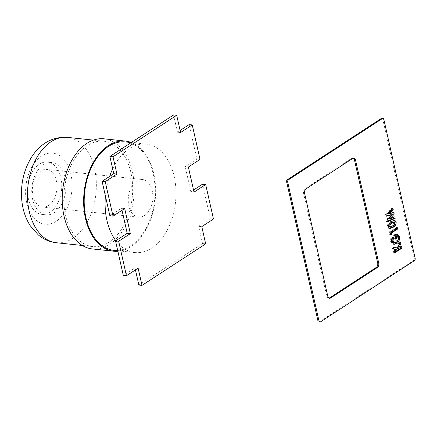 <?xml version="1.0" encoding="UTF-8"?>
<svg xmlns="http://www.w3.org/2000/svg" width="437" height="437" viewBox="0 0 437 437"><rect width="100%" height="100%" fill="white"/><g stroke="black" fill="none" stroke-linecap="round" stroke-linejoin="round"><path stroke-width="0.33" stroke-dasharray="2.19 1.64" d="M213.458 219.013L210.323 218.686L202.55 184.179M138.868 285.061L202.539 243.546L205.674 243.873M189.117 124.589L196.896 159.09L200.026 159.418M196.896 159.09L185.222 166.699L190.876 191.794L193.542 190.051M210.323 218.686L198.649 226.295L202.539 243.546M135.448 269.875L134.984 267.805L123.31 275.419M122.016 210.284L121.552 208.214L109.878 215.823M173.56 114.947L177.444 132.198L180.115 130.461M134.984 267.805L138.114 268.138M177.444 132.198L180.579 132.531M198.649 226.295L201.785 226.623M121.552 208.214L124.687 208.542M190.876 191.794L194.012 192.122M185.222 166.699L188.358 167.032M389.405 228.425L388.864 228.447L387.357 226.89C387.45 224.083 388.526 222.236 390.591 221.362L394.196 220.314M392.743 244.179L393.786 244.288L392.743 244.179L390.662 241.568L390.541 239.252L391.202 236.985L392.126 237.384M395.348 238.438L394.458 239.017L393.508 234.806L396.638 234.068M393.704 242.513L395.212 242.076C396.687 241.093 397.32 239.481 397.118 237.258C396.78 236.056 396.151 235.548 395.245 235.729M319.381 321.801L413.397 260.501L414.44 260.61M415.15 258.349L414.107 258.24A1.721 1.109 -84 0 1 413.397 260.501M414.107 258.24L382.79 119.29L383.839 119.399M381.911 118.274A1.721 1.109 -84 0 1 382.79 119.29M353.243 158.161A3.441 2.218 96 0 0 352.73 158.014A3.441 2.218 96 0 0 351.659 158.298L304.971 188.74A3.441 2.218 96 0 0 303.557 193.258L326.739 296.139A3.441 2.218 96 0 0 328.504 298.171A3.441 2.218 96 0 0 329.034 298.132M394.327 252.34L393.437 252.919L393.092 251.373L395.671 249.691L392.546 248.948L392.093 246.954L393.174 247.211M397.069 248.773L400.516 246.528L400.674 247.216M396.075 247.894L399.456 241.814L399.773 243.229M390.367 234.762L389.323 234.669L388.777 232.233L396.206 227.387L396.359 228.076M387.324 221.259L386.395 221.668L386.024 220.03L390.771 214.709M388.897 218.833L393.786 216.67L393.906 217.189M387.756 213.769L392.847 212.475L392.923 212.83M386.111 215.889L385.15 216.135L384.779 214.501L391.891 208.247L392.082 209.105M393.437 252.919L394.485 253.028M393.092 251.373L394.136 251.483M395.671 249.691L396.714 249.8M392.546 248.948L393.59 249.063M392.093 246.954L393.142 247.063M399.456 241.814L400.5 241.923M400.516 246.528L401.565 246.637M391.202 236.985L392.246 237.094M390.541 239.252L391.59 239.361M395.212 242.076L396.255 242.191M397.118 237.258L398.162 237.367M394.458 239.017L395.501 239.126M393.508 234.806L394.551 234.92M393.824 234.593L394.868 234.702M390.662 241.568L391.705 241.677M389.323 234.669L390.372 234.778M388.777 232.233L389.82 232.342M396.206 227.387L397.249 227.497M387.357 226.89L388.4 227M388.864 228.447L389.908 228.556M390.591 221.362L391.634 221.472M386.395 221.668L387.439 221.783M386.024 220.03L387.073 220.139M385.15 216.135L386.193 216.244M384.779 214.501L385.827 214.611M391.891 208.247L392.934 208.356M392.847 212.475L393.89 212.59M393.786 216.67L394.835 216.779M389.334 226.661L391.656 225.672C392.847 225.202 393.568 224.192 393.824 222.63L393.092 222.001M393.824 222.63L394.868 222.744M36.604 175.221A18.917 12.209 -84 0 1 46.65 169.425A18.917 12.209 -84 0 1 56.499 181.415A18.917 12.209 -84 0 1 52.724 201.26A18.917 12.209 -84 0 1 42.679 207.051A18.917 12.209 -84 0 1 32.83 195.06A18.917 12.209 -84 0 1 36.604 175.221M132.477 185.332A18.917 12.209 -84 0 1 142.522 179.536A18.917 12.209 -84 0 1 152.376 191.526A18.917 12.209 -84 0 1 148.602 211.371A18.917 12.209 -84 0 1 138.556 217.162A18.917 12.209 -84 0 1 128.702 205.172A18.917 12.209 -84 0 1 132.477 185.332M60.06 206.788A26.313 16.983 -84 0 1 46.087 214.846A26.313 16.983 -84 0 1 32.382 198.169A26.313 16.983 -84 0 1 37.631 170.572A26.313 16.983 -84 0 1 51.604 162.515A26.313 16.983 -84 0 1 65.31 179.186A26.313 16.983 -84 0 1 60.06 206.788M55.876 206.346A26.313 16.983 -84 0 1 41.903 214.403A26.313 16.983 -84 0 1 28.203 197.732A26.313 16.983 -84 0 1 33.452 170.13A26.313 16.983 -84 0 1 47.425 162.072A26.313 16.983 -84 0 1 61.125 178.749A26.313 16.983 -84 0 1 55.876 206.346M120.792 230.343A52.964 34.184 -84 0 1 92.666 246.561A52.964 34.184 -84 0 1 65.075 212.994A52.964 34.184 -84 0 1 75.645 157.429A52.964 34.184 -84 0 1 103.771 141.217A52.964 34.184 -84 0 1 131.362 174.778A52.964 34.184 -84 0 1 120.792 230.343M113.92 250.357A54.51 35.184 96 0 0 142.872 233.664A54.51 35.184 96 0 0 153.748 176.482A54.51 35.184 96 0 0 125.359 141.932M115.843 240.716A54.51 35.184 96 0 0 134.82 252.559A54.51 35.184 96 0 0 163.771 235.871A54.51 35.184 96 0 0 174.647 178.684A54.51 35.184 96 0 0 146.258 144.139A54.51 35.184 96 0 0 117.307 160.827A54.51 35.184 96 0 0 112.686 168.879M109.578 176.45A54.51 35.184 96 0 0 105.415 196.016M92.409 248.953A55.373 35.741 96 0 0 121.819 231.998A55.373 35.741 96 0 0 132.864 173.91A55.373 35.741 96 0 0 104.028 138.819M117.87 251.286A55.373 35.741 96 0 0 143.243 234.259A55.373 35.741 96 0 0 154.993 180.568A55.373 35.741 96 0 0 131.324 142.484M327.783 296.248L326.739 296.139M303.557 193.258L304.6 193.367M351.659 158.298L352.708 158.407M306.015 188.85L304.971 188.74M64.092 213.3A35.768 23.085 -84 0 1 31.273 214.469A35.768 23.085 -84 0 1 33.6 164.061A35.768 23.085 -84 0 1 66.419 162.892A35.768 23.085 -84 0 1 64.092 213.3M56.351 242.732A52.964 34.184 96 0 0 84.483 226.513A52.964 34.184 96 0 0 95.047 170.949A52.964 34.184 96 0 0 67.462 137.382M329.547 298.285L328.504 298.171M353.773 158.123L352.73 158.014M396.135 233.97L397.178 234.079M393.251 244.283L394.3 244.398M393.71 220.188L394.758 220.297M142.522 179.536L46.65 169.425M46.087 214.846L41.903 214.403M92.666 246.561L82.298 245.468M117.75 250.762L134.82 252.559M131.22 142.555L146.258 144.139M103.771 141.217L93.409 140.119M51.604 162.515L47.425 162.072M138.556 217.162L42.679 207.051"/><path stroke-width="0.66" d="M193.542 190.051L202.55 184.179L205.685 184.512L213.458 219.013L201.785 226.623L205.674 243.873L142.003 285.388L138.114 268.138L126.446 275.747L118.667 241.246L130.341 233.637L124.687 208.542L113.014 216.157L109.878 215.823L102.105 181.322L105.241 181.65L113.014 216.157M126.446 275.747L123.31 275.419L115.532 240.918L118.667 241.246M135.448 269.875L138.868 285.061L142.003 285.388M205.685 184.512L194.012 192.122L188.358 167.032L200.026 159.418L192.253 124.916L189.117 124.589L180.115 130.461M176.695 115.281L113.025 156.79L109.889 156.462L173.56 114.947L176.695 115.281L180.579 132.531L192.253 124.916M105.241 181.65L116.908 174.041L113.025 156.79M115.532 240.918L127.205 233.303L122.016 210.284M102.105 181.322L113.778 173.713L109.889 156.462M113.778 173.713L116.908 174.041M127.205 233.303L130.341 233.637M393.038 227.338L389.908 228.556L388.4 227C388.493 224.192 389.575 222.351 391.634 221.472L394.758 220.297L396.201 221.865C396.135 224.645 395.081 226.47 393.038 227.338L391.994 227.229L388.864 228.447M391.705 241.677L391.59 239.361L392.246 237.094L393.475 237.624L393.049 240.842L394.753 242.622L396.255 242.191C397.73 241.202 398.364 239.596 398.162 237.367C397.823 236.171 397.2 235.658 396.288 235.838L396.834 238.258L395.501 239.126L394.551 234.92L394.868 234.702L397.178 234.079L399.505 236.543C399.811 239.88 398.844 242.278 396.605 243.737L393.786 244.288L391.705 241.677M395.245 235.729L396.741 235.827L395.245 235.729L395.791 238.149L395.348 238.438M394.3 244.398L393.786 244.288L395.561 243.627L396.605 243.737M287.693 182.087L319.01 321.037A1.721 1.109 96 0 0 320.425 321.911L414.44 260.61A1.721 1.109 96 0 0 415.15 258.349L383.839 119.399A1.721 1.109 96 0 0 382.954 118.383A1.721 1.109 96 0 0 382.424 118.525L288.404 179.826A1.721 1.109 96 0 0 287.693 182.087L286.65 181.978A1.721 1.109 -84 0 1 287.36 179.716L288.404 179.826M329.034 298.132A3.441 2.218 96 0 0 329.569 297.887L330.612 298.001L377.306 267.559L376.257 267.444A3.441 2.218 96 0 0 377.677 262.927L354.489 160.046A3.441 2.218 96 0 0 353.243 158.161M330.612 298.001A3.441 2.218 -84 0 1 329.547 298.285A3.441 2.218 -84 0 1 327.783 296.248L304.6 193.367A3.441 2.218 -84 0 1 306.015 188.85L352.708 158.407A3.441 2.218 -84 0 1 353.773 158.123A3.441 2.218 -84 0 1 355.538 160.16L354.489 160.046M377.677 262.927L378.721 263.036L355.538 160.16M378.721 263.036A3.441 2.218 -84 0 1 377.306 267.559M401.565 246.637L401.914 248.189L394.485 253.028L394.136 251.483L396.714 249.8L393.59 249.063L393.142 247.063L397.118 248.008L400.5 241.923L400.931 243.824L398.118 248.882L401.565 246.637M391.41 233.079L391.82 234.909L390.372 234.778L389.82 232.342L397.249 227.497L397.599 229.048L391.41 233.079L390.361 232.97L390.776 234.8L390.367 234.762M394.835 216.779L395.19 218.347L387.439 221.783L387.073 220.139L391.814 214.818L386.193 216.244L385.827 214.611L392.934 208.356L393.289 209.924L388.799 213.879L393.89 212.59L394.234 214.125L389.941 218.942L394.835 216.779M394.196 220.314L395.152 221.756C395.086 224.531 394.032 226.355 391.994 227.229M396.638 234.068L398.462 236.433C398.762 239.771 397.796 242.169 395.561 243.627M392.126 237.384L392.431 237.515L392 240.732L393.704 242.513L394.753 242.622M382.424 118.525L381.375 118.416A1.721 1.109 -84 0 1 381.911 118.274L382.954 118.383M381.375 118.416L287.36 179.716M286.65 181.978L317.967 320.922M329.569 297.887L376.257 267.444M400.674 247.216L400.866 248.074L394.327 252.34M399.773 243.229L399.882 243.715L397.069 248.773L398.118 248.882M393.174 247.211L397.118 248.008M396.359 228.076L396.556 228.933L390.361 232.97M393.906 217.189L394.141 218.238L387.324 221.259M392.923 212.83L393.191 214.015L388.897 218.833L389.941 218.942M392.082 209.105L392.246 209.815L387.756 213.769L388.799 213.879M391.814 214.818L390.771 214.709L386.111 215.889M400.866 248.074L401.914 248.189M399.882 243.715L400.931 243.824M392.431 237.515L393.475 237.624M392 240.732L393.049 240.842M395.791 238.149L396.834 238.258M398.462 236.433L399.505 236.543M390.776 234.8L391.82 234.909M396.556 228.933L397.599 229.048M395.152 221.756L396.201 221.865M394.141 218.238L395.19 218.347M392.246 209.815L393.289 209.924M393.191 214.015L394.234 214.125M393.234 222.018L390.94 222.908C389.728 223.383 388.974 224.41 388.679 225.984L389.334 226.661M389.722 226.093L390.378 226.77L392.705 225.782C393.895 225.312 394.616 224.301 394.868 222.744L394.141 222.111L391.984 223.023C390.771 223.498 390.017 224.52 389.722 226.093L388.679 225.984M390.94 222.908L391.984 223.023M131.22 142.555L125.359 141.932A54.51 35.184 96 0 0 96.408 158.626A54.51 35.184 96 0 0 85.532 215.812A54.51 35.184 96 0 0 113.92 250.357L117.75 250.762M112.686 168.879A54.51 35.184 96 0 0 109.578 176.45M105.415 196.016A54.51 35.184 96 0 0 115.843 240.716M131.324 142.484A55.373 35.741 96 0 0 125.446 141.08L104.028 138.819A55.373 35.741 96 0 0 74.618 155.774A55.373 35.741 96 0 0 63.573 213.862A55.373 35.741 96 0 0 92.409 248.953L113.833 251.215A55.373 35.741 96 0 0 117.87 251.286M125.446 141.08A55.373 35.741 96 0 0 96.042 158.036A55.373 35.741 96 0 0 84.991 216.118A55.373 35.741 96 0 0 113.833 251.215M39.33 153.6A52.964 34.184 96 0 0 28.766 209.165A52.964 34.184 96 0 0 56.351 242.732C49.594 241.94 43.585 239.345 38.325 234.942L30.273 225.782C25.696 218.582 22.893 210.383 21.877 201.173C20.239 184.354 23.762 169.212 32.447 155.752C41.531 142.691 53.205 136.568 67.462 137.382A52.964 34.184 96 0 0 39.33 153.6M319.889 322.053L319.245 321.987M389.717 226.705L389.995 226.732M82.298 245.468L56.351 242.732M93.409 140.119L67.462 137.382"/></g></svg>
